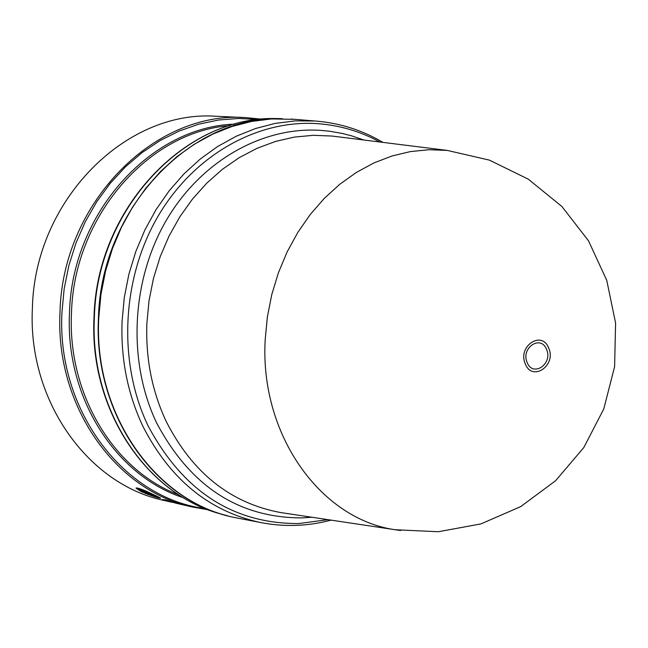 <?xml version="1.0" encoding="UTF-8"?>
<svg xmlns="http://www.w3.org/2000/svg" width="648" height="648" viewBox="0 0 648 648"><rect width="100%" height="100%" fill="white"/><g stroke="black" fill="none" stroke-linecap="round" stroke-linejoin="round"><path stroke-width="0.97" d="M546.548 349.418C553.157 363.828 532.931 377.63 527.172 362.532C520.498 347.992 540.91 334.295 546.548 349.418M400.626 530.534L395.191 529.74C320.42 519.161 259.621 434.395 265.194 339.698L267.373 316.888L271.82 294.411L278.462 272.614L287.186 251.813L297.869 232.316L310.327 214.399L324.381 198.304L339.795 184.259L356.351 172.449L373.791 162.996L391.862 156.03L410.306 151.6L428.871 149.728L447.298 150.417L332.157 136.056L313.324 135.302L294.37 137.093L275.538 141.426L257.102 148.279L239.323 157.594L222.466 169.266L206.769 183.149L192.488 199.066L179.828 216.813L168.998 236.131L160.169 256.746L153.479 278.356L149.024 300.648L146.885 323.287C145.597 358.603 152.061 391.376 166.285 421.613C192.44 472.846 230.494 503.148 280.446 512.519L285.185 513.232M294.751 119.337L271.528 118.94L251.667 121.419L231.992 126.482L212.779 134.112L194.295 144.237L176.791 156.743L160.534 171.485L145.76 188.285L132.686 206.923L121.516 227.14L112.412 248.678L105.527 271.212L100.95 294.427L98.763 317.998C93.425 415.409 157.132 503.569 236.552 517.89L239.922 518.538M282.342 118.681L282.164 118.681C191.217 114.583 101.007 208.275 98.447 317.949C93.417 411.545 151.98 497.348 227.626 515.776L227.788 515.824M217.696 116.332L216.132 116.267C125.639 109.658 34.652 200.588 32.4 308.075C27.54 399.978 87.359 484.007 163.377 500.297L164.908 500.653M148.886 494.116L142.633 492.237L141.475 491.686L145.597 492.585M447.298 150.417L489.41 160.129L528.29 179.156L561.921 206.526L588.538 240.854L606.755 280.382L615.6 323.044L614.604 366.638L603.806 408.888L583.783 447.59L555.587 480.743L520.684 506.623L480.921 523.908L438.356 531.733L395.191 529.74L285.217 513.24M178.022 503.723L162.267 499.576L165.613 499.859L170.586 501.512L167.856 501.163L185.012 505.31M168.221 501.22L182.598 504.752M136.048 488.041C137.651 487.661 142.9 489.564 151.81 493.752L147.663 492.853L152.879 494.278L155.269 495.388L150.952 494.4L156.176 495.809L160.639 498.15C159.53 498.458 154.297 496.83 144.925 493.25M147.793 492.877L155.269 495.388M151.122 494.44L156.176 495.777L160.663 498.199M165.613 499.859L170.586 501.544M162.267 499.576L165.613 499.892M141.475 491.686L145.751 492.658L140.576 491.241L136.072 488.187C137.255 487.547 142.495 489.418 151.81 493.792M153.479 495.688L157.942 497.194L149.137 494.691L152.345 495.428L149.405 494.051L153.479 495.688M143.216 491.208L140.017 490.487L138.761 489.426C139.012 488.827 141.944 489.75 147.566 492.188L144.35 491.468L147.29 493.015L140.017 490.487M149.38 494.748L157.966 497.235M152.345 495.428L149.737 494.173M138.745 489.313L140.025 490.447M147.015 492.95L143.224 491.176M144.35 491.468L147.388 492.115M311.955 517.25L302.292 517.898C238.893 517.987 190.366 486.373 156.695 423.063C127.68 362.451 130.993 282.253 165.353 221.981C199.811 161.725 261.541 126.538 320.306 130.337L329.864 131.269L342.436 133.488L351.702 135.877L363.771 140M336.911 136.647L332.157 136.056L336.944 136.655M548.702 348.089C556.664 365.464 532.283 382.134 525.309 363.917C517.258 346.356 541.906 329.84 548.702 348.089M379.85 142.009C360.304 131.317 339.422 125.194 317.204 123.638C256.519 119.605 192.65 155.836 156.994 218.076C121.427 280.325 118.025 363.236 148.084 425.825C182.971 491.184 233.159 523.762 298.647 523.56L327.977 519.655M382.984 142.398C361.973 129.997 339.293 122.869 314.952 120.998L295.14 120.893L275.262 123.395L255.571 128.507L236.342 136.193L217.825 146.391L200.305 158.987L184.024 173.834L169.217 190.755L156.119 209.515L144.917 229.878L135.788 251.562L128.879 274.25L124.278 297.626L122.075 321.351C120.714 359.162 127.705 394.235 143.038 426.57C169.914 479.091 208.842 511.029 259.824 522.385L236.552 517.89M94.381 317.334C89.375 410.662 147.833 496.238 223.358 514.642C147.388 496.068 89.027 410.346 94.025 317.245C96.56 208.121 186.413 114.623 277.749 118.624C186.948 114.534 96.917 207.959 94.381 317.334M229.578 125.647C148.238 131.706 73.904 216.764 71.491 312.976C67.343 394.332 114.105 470.732 178.856 494.894M183.449 497.737C115.482 475.826 65.132 397.192 69.498 312.798C71.896 213.37 150.846 126.554 234.762 124.141M258.665 119.572L238.731 118.454L218.627 120.002L198.644 124.214L179.059 131.082L160.161 140.543L142.228 152.491L125.526 166.771L110.322 183.214L96.86 201.585L85.342 221.632L75.962 243.057L68.866 265.542L64.176 288.757L61.957 312.344C56.554 410.451 123.922 498.336 205.238 508.583M262.189 119.216L245.219 117.58C154.143 110.905 62.362 203.156 60.005 312.166C55.015 405.381 115.231 490.495 191.743 506.874L208.535 509.871M331.104 520.125C307.525 526.395 283.767 527.148 259.824 522.385M314.952 120.998L291.333 119.054M277.749 118.624L282.164 118.681M245.219 117.58L216.132 116.267M223.358 514.642L227.626 515.776M191.743 506.874L181.076 504.403M172.052 502.313L163.377 500.297M181.059 504.428L179.528 504.079"/></g></svg>
